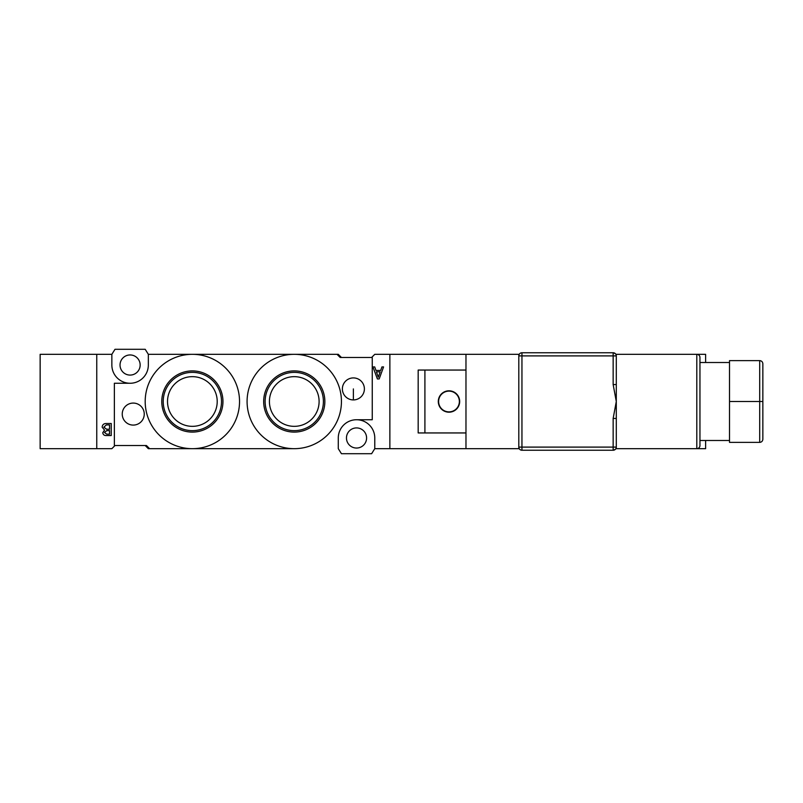 <?xml version="1.0" encoding="UTF-8"?>
<svg xmlns="http://www.w3.org/2000/svg" width="803" height="803" viewBox="0 0 803 803"><rect width="100%" height="100%" fill="white"/><g stroke="black" fill="none" stroke-linecap="round" stroke-linejoin="round"><path stroke-width="1.2" d="M356.532 448.044A10.068 10.068 0 0 1 346.464 437.976A10.068 10.068 0 0 1 356.532 427.919A10.068 10.068 0 0 1 366.59 437.976A10.068 10.068 0 0 1 356.532 448.044M130.096 375.081A10.068 10.068 0 0 1 120.028 365.024A10.068 10.068 0 0 1 130.096 354.956A10.068 10.068 0 0 1 140.154 365.024A10.068 10.068 0 0 1 130.096 375.081M130.096 383.262A18.238 18.238 0 0 0 148.334 365.024L148.334 354.324L192.359 354.324L148.334 354.324L145.192 349.295L115 349.295L111.858 354.324L111.858 365.024A18.238 18.238 0 0 0 130.096 383.262L114.367 383.262L114.367 445.524L146.447 445.524L149.589 448.676L294.259 448.676A47.176 47.176 0 0 0 341.436 401.5A47.176 47.176 0 0 0 294.259 354.324L338.284 354.324L341.436 357.476M192.359 448.676A47.176 47.176 0 0 0 239.535 401.5A47.176 47.176 0 0 0 192.359 354.324A47.176 47.176 0 0 0 145.192 401.5A47.176 47.176 0 0 0 192.359 448.676L148.334 448.676L145.192 445.524M338.284 437.976L338.284 448.676L341.436 453.705L371.618 453.705L374.77 448.676L374.77 437.976A18.238 18.238 0 0 0 356.532 419.738A18.238 18.238 0 0 0 338.284 437.976A18.238 18.238 0 0 1 356.532 419.738L372.251 419.738L372.251 357.476L340.171 357.476L337.029 354.324L192.359 354.324M381.947 366.911L383.573 366.911L379.187 378.936L377.39 378.936L372.933 366.911L374.7 366.911L375.965 370.454L380.672 370.454L381.947 366.911M115 445.524L111.858 448.676L40.15 448.676L40.15 354.324L96.761 354.324L96.761 448.676L96.761 354.324L111.858 354.324M519.23 448.676L389.867 448.676L389.867 354.324L389.867 448.676L374.77 448.676M371.618 357.476L374.77 354.324L519.23 354.324M106.247 423.512L111.246 423.512L111.246 435.537L106.478 435.537C104.28 435.678 103.045 434.714 102.774 432.666L104.551 430.107L102.152 427.166C102.393 424.747 103.758 423.532 106.247 423.512M378.293 377.199L380.16 371.839L376.436 371.839L378.293 377.199M109.549 434.152L109.549 430.609L106.819 430.609L104.46 432.426L106.689 434.152L109.549 434.152M109.549 429.224L109.549 424.897L106.387 424.897L103.848 427.126L106.568 429.224L109.549 429.224M133.238 403.076A11.011 11.011 0 0 0 122.237 414.077A11.011 11.011 0 0 0 133.238 425.088A11.011 11.011 0 0 0 144.249 414.077A11.011 11.011 0 0 0 133.238 403.076A11.011 11.011 0 0 1 144.249 414.077A11.011 11.011 0 0 1 133.238 425.088M353.38 377.912A11.011 11.011 0 0 0 342.379 388.923A11.011 11.011 0 0 0 353.38 399.924A11.011 11.011 0 0 0 364.391 388.923A11.011 11.011 0 0 0 353.38 377.912A11.011 11.011 0 0 1 364.391 388.923A11.011 11.011 0 0 1 353.38 399.924L353.38 388.923M192.359 370.906A30.594 30.594 0 0 0 161.774 401.5A30.594 30.594 0 0 0 192.359 432.094A30.594 30.594 0 0 0 222.953 401.5A30.594 30.594 0 0 0 192.359 370.906M192.359 372.361A29.139 29.139 0 0 0 163.22 401.5A29.139 29.139 0 0 0 192.359 430.639A29.139 29.139 0 0 0 221.508 401.5A29.139 29.139 0 0 0 192.359 372.361M192.359 376.657A24.843 24.843 0 0 0 167.516 401.5A24.843 24.843 0 0 0 192.359 426.343A24.843 24.843 0 0 0 217.212 401.5A24.843 24.843 0 0 0 192.359 376.657M294.259 370.906A30.594 30.594 0 0 0 263.665 401.5A30.594 30.594 0 0 0 294.259 432.094A30.594 30.594 0 0 0 324.854 401.5A30.594 30.594 0 0 0 294.259 370.906M294.259 372.361A29.139 29.139 0 0 0 265.12 401.5A29.139 29.139 0 0 0 294.259 430.639A29.139 29.139 0 0 0 323.398 401.5A29.139 29.139 0 0 0 294.259 372.361M294.259 376.657A24.843 24.843 0 0 0 269.417 401.5A24.843 24.843 0 0 0 294.259 426.343A24.843 24.843 0 0 0 319.102 401.5A24.843 24.843 0 0 0 294.259 376.657M294.259 354.324A47.176 47.176 0 0 0 247.083 401.5A47.176 47.176 0 0 0 294.259 448.676M448.987 412.19A10.69 10.69 0 0 0 459.677 401.5A10.69 10.69 0 0 0 448.987 390.81A10.69 10.69 0 0 0 438.297 401.5A10.69 10.69 0 0 0 448.987 412.19M424.907 432.947L424.907 370.053L418.172 370.053L418.172 432.947L465.971 432.947M424.907 370.053L465.971 370.053M448.987 411.879A10.379 10.379 0 0 0 459.366 401.5A10.379 10.379 0 0 0 448.987 391.121A10.379 10.379 0 0 0 438.609 401.5A10.379 10.379 0 0 0 448.987 411.879M705.616 362.504L705.616 354.324L696.803 354.324A3.142 3.142 0 0 1 699.955 357.476L699.955 445.524A3.142 3.142 0 0 1 696.803 448.676L705.616 448.676L705.616 440.496M465.971 448.676L465.971 354.324M518.808 448.676L518.808 354.324M729.515 362.504L699.955 362.504M729.515 440.496L699.955 440.496M616.292 448.676L696.803 448.676L696.803 354.324L616.292 354.324L616.292 448.676L613.572 450.242M616.292 447.1L613.151 447.1L613.151 450.242A3.142 3.142 0 0 0 616.292 447.1A3.142 3.142 0 0 1 613.151 450.242L521.95 450.242L521.95 447.1L613.151 447.1L613.151 418.433L616.292 401.5L613.151 384.567L613.151 355.9L521.95 355.9L521.95 447.1L518.808 447.1A3.142 3.142 0 0 0 521.95 450.242A3.142 3.142 0 0 1 518.808 447.1M616.292 355.9A3.142 3.142 0 0 0 613.151 352.758L613.151 355.9L616.292 355.9A3.142 3.142 0 0 0 613.151 352.758L521.95 352.758A3.142 3.142 0 0 0 518.808 355.9L521.95 355.9L521.95 352.758A3.142 3.142 0 0 0 518.808 355.9M729.515 401.5L729.515 442.383L759.708 442.383C761.605 442.182 762.649 441.138 762.85 439.241L762.85 363.759C762.649 361.862 761.605 360.818 759.708 360.617L729.515 360.617L729.515 401.5L762.85 401.5M616.292 418.433L613.151 418.433M616.292 384.567L613.151 384.567M762.85 363.759C762.649 361.862 761.605 360.818 759.708 360.617L759.708 442.383C761.605 442.182 762.649 441.138 762.85 439.241M616.292 354.324L613.572 352.758"/></g></svg>
